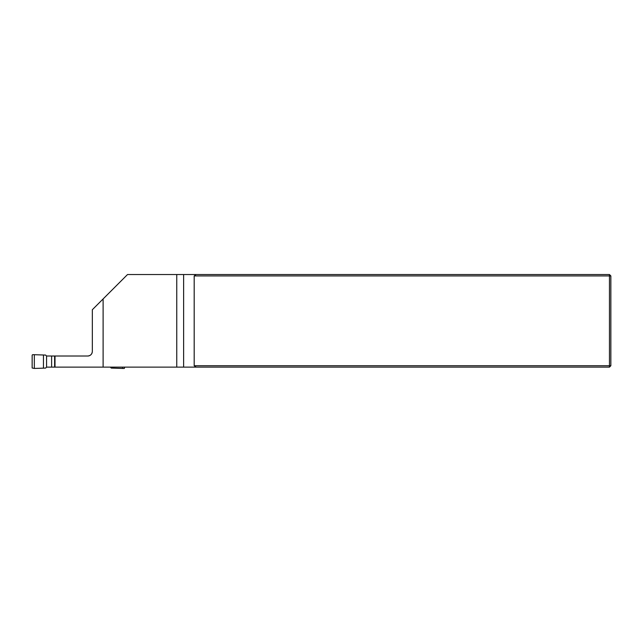 <?xml version="1.0" encoding="UTF-8"?>
<svg xmlns="http://www.w3.org/2000/svg" width="643" height="643" viewBox="0 0 643 643"><rect width="100%" height="100%" fill="white"/><g stroke="black" fill="none" stroke-linecap="round" stroke-linejoin="round"><path stroke-width="0.96" d="M103.105 298.955L92.335 309.725L92.335 351.391C92.053 354.197 90.51 355.74 87.705 356.021L54.615 356.021L54.615 367.129L176.761 367.129L176.761 274.537L127.523 274.537L103.105 298.955L103.105 367.129M176.761 367.129L183.625 367.129L183.625 274.537L176.761 274.537M183.625 274.537L609.46 274.537L609.46 275.927L194.186 275.927L194.186 365.738L609.46 365.738L609.46 275.927L610.85 275.927L610.85 365.738L609.46 365.738L609.46 367.129L183.625 367.129M196.171 367.129L194.186 365.738M194.186 275.927L196.171 274.537M609.46 274.537L610.85 275.927M610.85 365.738L609.46 367.129M87.705 356.021A4.63 4.63 0 0 0 92.238 352.316M55.001 356.021L55.001 367.129M34.328 368.439L32.15 367.997L32.15 355.145L32.616 354.679L34.328 354.703L34.328 368.439L45.621 368.077L46.569 367.129L54.615 367.129M34.328 354.703L45.621 355.073L46.569 356.021L51.617 356.021L51.617 367.129M51.617 356.021L54.615 356.021M122.564 367.129L122.564 368.439L124.276 368.463L124.742 367.129M110.323 367.129L111.271 368.077L122.564 368.439M43.451 355.024L43.451 368.126M46.569 356.021L46.569 367.129M113.441 367.129L113.441 368.126"/></g></svg>
